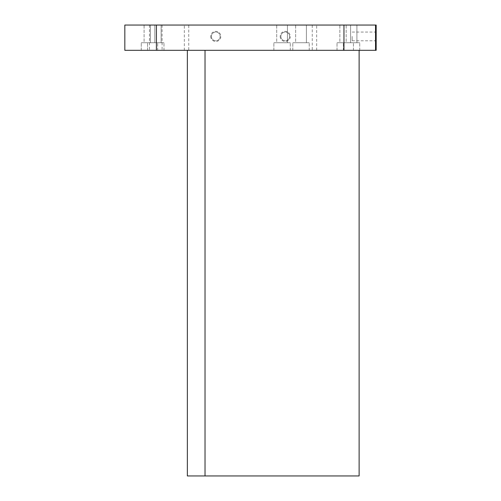 <?xml version="1.0" encoding="UTF-8"?>
<svg xmlns="http://www.w3.org/2000/svg" width="501" height="501" viewBox="0 0 501 501"><rect width="100%" height="100%" fill="white"/><g stroke="black" fill="none" stroke-linecap="round" stroke-linejoin="round"><path stroke-width="0.38" stroke-dasharray="2.5 1.88" d="M155.773 50.313L149.461 50.313L155.773 50.313M141.251 50.313L157.665 50.313L141.251 50.313L157.665 50.313L141.251 50.313L141.251 42.735L157.665 42.735L141.251 42.735L157.665 42.735L141.251 42.735L141.251 50.313M147.563 50.313L163.984 50.313L147.563 50.313L163.984 50.313L147.563 50.313L163.984 50.313L147.563 50.313L163.984 50.313L147.563 50.313L147.563 42.735L163.984 42.735L147.563 42.735L163.984 42.735L147.563 42.735L163.984 42.735L147.563 42.735L163.984 42.735L147.563 42.735L147.563 50.313M343.335 50.313L359.749 50.313L343.335 50.313L359.749 50.313L343.335 50.313L343.335 42.735L359.749 42.735L343.335 42.735L359.749 42.735L343.335 42.735L343.335 50.313M337.016 50.313L353.437 50.313L337.016 50.313L353.437 50.313L337.016 50.313L337.016 42.735L353.437 42.735L337.016 42.735L353.437 42.735L337.016 42.735L337.016 50.313M292.809 50.313L309.23 50.313L292.809 50.313L309.23 50.313L292.809 50.313L292.809 42.735L309.23 42.735L292.809 42.735L309.23 42.735L292.809 42.735L292.809 50.313M273.865 50.313L290.286 50.313L273.865 50.313L290.286 50.313L273.865 50.313L273.865 42.735L290.286 42.735L273.865 42.735L290.286 42.735L273.865 42.735L273.865 50.313M188.745 50.313L184.324 50.313L184.324 25.05L312.255 25.05L312.255 50.313L188.745 50.313L188.745 25.05M375.537 50.313L375.537 25.05L375.537 50.313L375.537 25.05L376.17 25.05L376.17 50.313L312.255 50.313M156.406 50.313L156.406 25.05L124.83 25.05L124.83 50.313L184.324 50.313M205.028 50.313L359.123 50.313L187.349 50.313L205.028 50.313L205.028 475.95L359.123 475.95L359.123 50.313M156.406 25.05L184.324 25.05M376.17 36.416L376.17 41.47L376.17 36.416M343.962 50.313L343.962 25.05L375.537 25.05M316.676 50.313L316.676 25.05L343.962 25.05M316.676 25.05L312.255 25.05M280.178 36.416A5.054 5.054 0 0 0 287.762 40.794A5.054 5.054 0 0 0 287.762 32.039A5.054 5.054 0 0 0 280.178 36.416M210.714 36.416A5.054 5.054 0 0 0 218.292 40.794A5.054 5.054 0 0 0 218.292 32.039A5.054 5.054 0 0 0 210.714 36.416M155.773 25.05L149.461 25.05L155.773 25.05M144.088 25.05L154.828 25.05L144.088 25.05L154.828 25.05L144.088 25.05L144.088 42.735L154.828 42.735L144.088 42.735L154.828 42.735L144.088 42.735L144.088 25.05M150.406 25.05L161.14 25.05L150.406 25.05L161.14 25.05L150.406 25.05L161.14 25.05L150.406 25.05L161.14 25.05L150.406 25.05L150.406 42.735L161.14 42.735L150.406 42.735L161.14 42.735L150.406 42.735L150.406 25.05L150.406 42.735L161.14 42.735L150.406 42.735L161.14 42.735L150.406 42.735L150.406 25.05M346.172 25.05L356.912 25.05L346.172 25.05L356.912 25.05L346.172 25.05L346.172 42.735L356.912 42.735L346.172 42.735L356.912 42.735L346.172 42.735L346.172 25.05M339.86 25.05L350.594 25.05L339.86 25.05L350.594 25.05L339.86 25.05L339.86 42.735L350.594 42.735L339.86 42.735L350.594 42.735L339.86 42.735L339.86 25.05M295.653 25.05L306.387 25.05L295.653 25.05L306.387 25.05L295.653 25.05L295.653 42.735L306.387 42.735L295.653 42.735L306.387 42.735L295.653 42.735L295.653 25.05M276.709 25.05L287.442 25.05L276.709 25.05L287.442 25.05L276.709 25.05L276.709 42.735L287.442 42.735L276.709 42.735L287.442 42.735L276.709 42.735L276.709 25.05M352.172 36.416L352.172 40.788L352.172 36.416M375.487 36.416L375.487 40.788L375.487 36.416M211.397 36.416A4.371 4.371 0 0 0 217.954 40.199A4.371 4.371 0 0 0 217.954 32.634A4.371 4.371 0 0 0 211.397 36.416A4.371 4.371 0 0 0 217.954 40.199A4.371 4.371 0 0 0 217.954 32.634A4.371 4.371 0 0 0 211.397 36.416M280.867 36.416A4.371 4.371 0 0 0 287.417 40.199A4.371 4.371 0 0 0 287.417 32.634A4.371 4.371 0 0 0 280.867 36.416A4.371 4.371 0 0 0 287.417 40.199A4.371 4.371 0 0 0 287.417 32.634A4.371 4.371 0 0 0 280.867 36.416M187.349 50.313L187.349 475.95L205.028 475.95M352.172 40.788L375.487 40.788L376.17 41.47M352.172 32.051L375.487 32.051L376.17 31.363M309.23 50.313L309.23 42.735L309.23 50.313M306.387 42.735L306.387 25.05L306.387 42.735M290.286 50.313L290.286 42.735L290.286 50.313M287.442 42.735L287.442 25.05L287.442 42.735M163.984 50.313L163.984 42.735L163.984 50.313M161.14 42.735L161.14 25.05L161.14 42.735M157.665 50.313L157.665 42.735L157.665 50.313M154.828 42.735L154.828 25.05L154.828 42.735M359.749 50.313L359.749 42.735L359.749 50.313M356.912 42.735L356.912 25.05L356.912 42.735M353.437 50.313L353.437 42.735L353.437 50.313M350.594 42.735L350.594 25.05L350.594 42.735M149.461 25.05L149.461 50.313M162.086 25.05L162.086 50.313"/><path stroke-width="0.75" d="M156.406 50.313L376.17 50.313L376.17 25.05L124.83 25.05L124.83 50.313L156.406 50.313L156.406 25.05M343.962 50.313L343.962 25.05M375.537 50.313L375.537 25.05M205.028 50.313L205.028 475.95L359.123 475.95L359.123 50.313M205.028 475.95L187.349 475.95L187.349 50.313"/></g></svg>
